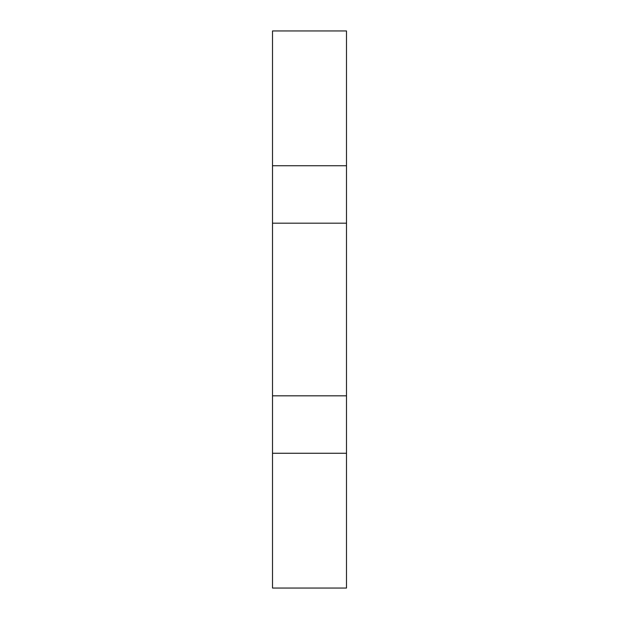 <?xml version="1.0" encoding="UTF-8"?>
<svg xmlns="http://www.w3.org/2000/svg" width="619" height="619" viewBox="0 0 619 619"><rect width="100%" height="100%" fill="white"/><g stroke="black" fill="none" stroke-linecap="round" stroke-linejoin="round"><path stroke-width="0.93" d="M272.507 453.263L272.507 588.05L346.493 588.05L346.493 30.95L272.507 30.95L272.507 453.263L346.493 453.263M272.507 165.737L346.493 165.737M272.507 395.82L346.493 395.82M272.507 223.18L346.493 223.18"/></g></svg>
